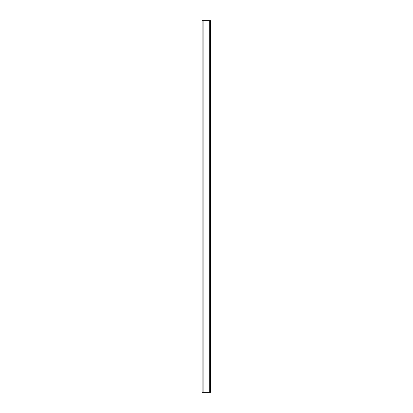 <?xml version="1.0" encoding="UTF-8"?>
<svg xmlns="http://www.w3.org/2000/svg" width="413" height="413" viewBox="0 0 413 413"><rect width="100%" height="100%" fill="white"/><g stroke="black" fill="none" stroke-linecap="round" stroke-linejoin="round"><path stroke-width="0.62" d="M202.102 20.65L202.102 392.35L210.496 392.35L210.496 20.65L202.102 20.65M210.496 79.203L210.898 79.203L210.898 27.243L210.496 27.243M203.103 20.65L203.103 392.35M209.696 20.65L209.696 392.35"/></g></svg>
